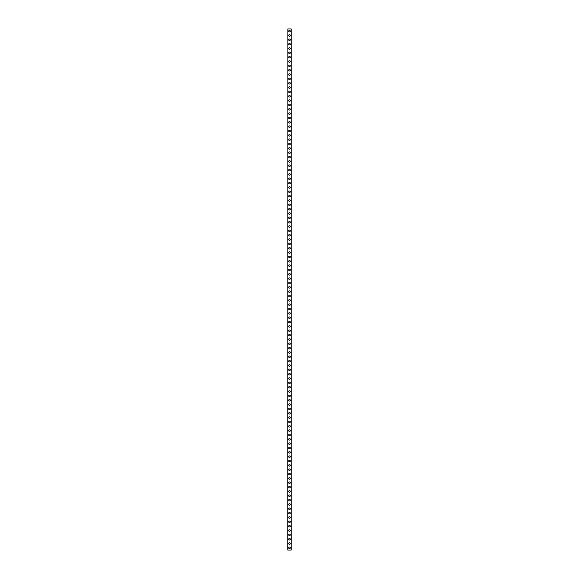 <?xml version="1.0" encoding="UTF-8"?>
<svg xmlns="http://www.w3.org/2000/svg" width="579" height="579" viewBox="0 0 579 579"><rect width="100%" height="100%" fill="white"/><g stroke="black" fill="none" stroke-linecap="round" stroke-linejoin="round"><path stroke-width="0.87" d="M288.704 547.879A0.796 0.796 0 0 1 289.5 547.083A0.796 0.796 0 0 1 290.296 547.879A0.796 0.796 0 0 1 289.5 548.675A0.796 0.796 0 0 1 288.704 547.879M288.704 543.536A0.796 0.796 0 0 1 289.5 542.74A0.796 0.796 0 0 1 290.296 543.536A0.796 0.796 0 0 1 289.5 544.332A0.796 0.796 0 0 1 288.704 543.536M288.704 539.194A0.796 0.796 0 0 1 289.5 538.398A0.796 0.796 0 0 1 290.296 539.194A0.796 0.796 0 0 1 289.5 539.99A0.796 0.796 0 0 1 288.704 539.194M288.704 534.851A0.796 0.796 0 0 1 289.5 534.055A0.796 0.796 0 0 1 290.296 534.851A0.796 0.796 0 0 1 289.5 535.647A0.796 0.796 0 0 1 288.704 534.851M288.704 530.509A0.796 0.796 0 0 1 289.5 529.713A0.796 0.796 0 0 1 290.296 530.509A0.796 0.796 0 0 1 289.5 531.305A0.796 0.796 0 0 1 288.704 530.509M288.704 526.166A0.796 0.796 0 0 1 289.5 525.37A0.796 0.796 0 0 1 290.296 526.166A0.796 0.796 0 0 1 289.5 526.962A0.796 0.796 0 0 1 288.704 526.166M288.704 521.824A0.796 0.796 0 0 1 289.5 521.028A0.796 0.796 0 0 1 290.296 521.824A0.796 0.796 0 0 1 289.5 522.62A0.796 0.796 0 0 1 288.704 521.824M288.704 517.481A0.796 0.796 0 0 1 289.5 516.685A0.796 0.796 0 0 1 290.296 517.481A0.796 0.796 0 0 1 289.5 518.277A0.796 0.796 0 0 1 288.704 517.481M288.704 513.139A0.796 0.796 0 0 1 289.5 512.343A0.796 0.796 0 0 1 290.296 513.139A0.796 0.796 0 0 1 289.5 513.935A0.796 0.796 0 0 1 288.704 513.139M288.704 508.796A0.796 0.796 0 0 1 289.5 508A0.796 0.796 0 0 1 290.296 508.796A0.796 0.796 0 0 1 289.5 509.592A0.796 0.796 0 0 1 288.704 508.796M288.704 504.454A0.796 0.796 0 0 1 289.5 503.658A0.796 0.796 0 0 1 290.296 504.454A0.796 0.796 0 0 1 289.5 505.25A0.796 0.796 0 0 1 288.704 504.454M288.704 500.111A0.796 0.796 0 0 1 289.5 499.315A0.796 0.796 0 0 1 290.296 500.111A0.796 0.796 0 0 1 289.5 500.907A0.796 0.796 0 0 1 288.704 500.111M288.704 495.769A0.796 0.796 0 0 1 289.5 494.973A0.796 0.796 0 0 1 290.296 495.769A0.796 0.796 0 0 1 289.5 496.565A0.796 0.796 0 0 1 288.704 495.769M288.704 491.426A0.796 0.796 0 0 1 289.5 490.63A0.796 0.796 0 0 1 290.296 491.426A0.796 0.796 0 0 1 289.5 492.222A0.796 0.796 0 0 1 288.704 491.426M288.704 487.084A0.796 0.796 0 0 1 289.5 486.288A0.796 0.796 0 0 1 290.296 487.084A0.796 0.796 0 0 1 289.5 487.88A0.796 0.796 0 0 1 288.704 487.084M288.704 482.741A0.796 0.796 0 0 1 289.5 481.945A0.796 0.796 0 0 1 290.296 482.741A0.796 0.796 0 0 1 289.5 483.537A0.796 0.796 0 0 1 288.704 482.741M288.704 478.399A0.796 0.796 0 0 1 289.5 477.603A0.796 0.796 0 0 1 290.296 478.399A0.796 0.796 0 0 1 289.5 479.195A0.796 0.796 0 0 1 288.704 478.399M288.704 474.056A0.796 0.796 0 0 1 289.5 473.26A0.796 0.796 0 0 1 290.296 474.056A0.796 0.796 0 0 1 289.5 474.852A0.796 0.796 0 0 1 288.704 474.056M288.704 469.714A0.796 0.796 0 0 1 289.5 468.918A0.796 0.796 0 0 1 290.296 469.714A0.796 0.796 0 0 1 289.5 470.51A0.796 0.796 0 0 1 288.704 469.714M288.704 465.371A0.796 0.796 0 0 1 289.5 464.575A0.796 0.796 0 0 1 290.296 465.371A0.796 0.796 0 0 1 289.5 466.167A0.796 0.796 0 0 1 288.704 465.371M288.704 461.029A0.796 0.796 0 0 1 289.5 460.233A0.796 0.796 0 0 1 290.296 461.029A0.796 0.796 0 0 1 289.5 461.825A0.796 0.796 0 0 1 288.704 461.029M288.704 456.686A0.796 0.796 0 0 1 289.5 455.89A0.796 0.796 0 0 1 290.296 456.686A0.796 0.796 0 0 1 289.5 457.482A0.796 0.796 0 0 1 288.704 456.686M288.704 452.344A0.796 0.796 0 0 1 289.5 451.548A0.796 0.796 0 0 1 290.296 452.344A0.796 0.796 0 0 1 289.5 453.14A0.796 0.796 0 0 1 288.704 452.344M288.704 448.001A0.796 0.796 0 0 1 289.5 447.205A0.796 0.796 0 0 1 290.296 448.001A0.796 0.796 0 0 1 289.5 448.797A0.796 0.796 0 0 1 288.704 448.001M288.704 443.659A0.796 0.796 0 0 1 289.5 442.863A0.796 0.796 0 0 1 290.296 443.659A0.796 0.796 0 0 1 289.5 444.455A0.796 0.796 0 0 1 288.704 443.659M288.704 439.316A0.796 0.796 0 0 1 289.5 438.52A0.796 0.796 0 0 1 290.296 439.316A0.796 0.796 0 0 1 289.5 440.112A0.796 0.796 0 0 1 288.704 439.316M288.704 434.974A0.796 0.796 0 0 1 289.5 434.178A0.796 0.796 0 0 1 290.296 434.974A0.796 0.796 0 0 1 289.5 435.77A0.796 0.796 0 0 1 288.704 434.974M288.704 430.631A0.796 0.796 0 0 1 289.5 429.835A0.796 0.796 0 0 1 290.296 430.631A0.796 0.796 0 0 1 289.5 431.427A0.796 0.796 0 0 1 288.704 430.631M288.704 426.289A0.796 0.796 0 0 1 289.5 425.493A0.796 0.796 0 0 1 290.296 426.289A0.796 0.796 0 0 1 289.5 427.085A0.796 0.796 0 0 1 288.704 426.289M288.704 421.946A0.796 0.796 0 0 1 289.5 421.15A0.796 0.796 0 0 1 290.296 421.946A0.796 0.796 0 0 1 289.5 422.742A0.796 0.796 0 0 1 288.704 421.946M288.704 417.604A0.796 0.796 0 0 1 289.5 416.808A0.796 0.796 0 0 1 290.296 417.604A0.796 0.796 0 0 1 289.5 418.4A0.796 0.796 0 0 1 288.704 417.604M288.704 413.261A0.796 0.796 0 0 1 289.5 412.465A0.796 0.796 0 0 1 290.296 413.261A0.796 0.796 0 0 1 289.5 414.057A0.796 0.796 0 0 1 288.704 413.261M288.704 408.919A0.796 0.796 0 0 1 289.5 408.123A0.796 0.796 0 0 1 290.296 408.919A0.796 0.796 0 0 1 289.5 409.715A0.796 0.796 0 0 1 288.704 408.919M288.704 404.576A0.796 0.796 0 0 1 289.5 403.78A0.796 0.796 0 0 1 290.296 404.576A0.796 0.796 0 0 1 289.5 405.372A0.796 0.796 0 0 1 288.704 404.576M288.704 400.234A0.796 0.796 0 0 1 289.5 399.438A0.796 0.796 0 0 1 290.296 400.234A0.796 0.796 0 0 1 289.5 401.03A0.796 0.796 0 0 1 288.704 400.234M288.704 395.891A0.796 0.796 0 0 1 289.5 395.095A0.796 0.796 0 0 1 290.296 395.891A0.796 0.796 0 0 1 289.5 396.687A0.796 0.796 0 0 1 288.704 395.891M288.704 391.549A0.796 0.796 0 0 1 289.5 390.753A0.796 0.796 0 0 1 290.296 391.549A0.796 0.796 0 0 1 289.5 392.345A0.796 0.796 0 0 1 288.704 391.549M288.704 387.206A0.796 0.796 0 0 1 289.5 386.41A0.796 0.796 0 0 1 290.296 387.206A0.796 0.796 0 0 1 289.5 388.002A0.796 0.796 0 0 1 288.704 387.206M288.704 382.864A0.796 0.796 0 0 1 289.5 382.068A0.796 0.796 0 0 1 290.296 382.864A0.796 0.796 0 0 1 289.5 383.66A0.796 0.796 0 0 1 288.704 382.864M288.704 378.521A0.796 0.796 0 0 1 289.5 377.725A0.796 0.796 0 0 1 290.296 378.521A0.796 0.796 0 0 1 289.5 379.317A0.796 0.796 0 0 1 288.704 378.521M288.704 374.179A0.796 0.796 0 0 1 289.5 373.383A0.796 0.796 0 0 1 290.296 374.179A0.796 0.796 0 0 1 289.5 374.975A0.796 0.796 0 0 1 288.704 374.179M288.704 369.836A0.796 0.796 0 0 1 289.5 369.04A0.796 0.796 0 0 1 290.296 369.836A0.796 0.796 0 0 1 289.5 370.632A0.796 0.796 0 0 1 288.704 369.836M288.704 365.494A0.796 0.796 0 0 1 289.5 364.698A0.796 0.796 0 0 1 290.296 365.494A0.796 0.796 0 0 1 289.5 366.29A0.796 0.796 0 0 1 288.704 365.494M288.704 361.151A0.796 0.796 0 0 1 289.5 360.355A0.796 0.796 0 0 1 290.296 361.151A0.796 0.796 0 0 1 289.5 361.947A0.796 0.796 0 0 1 288.704 361.151M288.704 356.809A0.796 0.796 0 0 1 289.5 356.013A0.796 0.796 0 0 1 290.296 356.809A0.796 0.796 0 0 1 289.5 357.605A0.796 0.796 0 0 1 288.704 356.809M288.704 352.466A0.796 0.796 0 0 1 289.5 351.67A0.796 0.796 0 0 1 290.296 352.466A0.796 0.796 0 0 1 289.5 353.262A0.796 0.796 0 0 1 288.704 352.466M288.704 348.124A0.796 0.796 0 0 1 289.5 347.328A0.796 0.796 0 0 1 290.296 348.124A0.796 0.796 0 0 1 289.5 348.92A0.796 0.796 0 0 1 288.704 348.124M288.704 343.781A0.796 0.796 0 0 1 289.5 342.985A0.796 0.796 0 0 1 290.296 343.781A0.796 0.796 0 0 1 289.5 344.577A0.796 0.796 0 0 1 288.704 343.781M288.704 339.439A0.796 0.796 0 0 1 289.5 338.643A0.796 0.796 0 0 1 290.296 339.439A0.796 0.796 0 0 1 289.5 340.235A0.796 0.796 0 0 1 288.704 339.439M288.704 335.096A0.796 0.796 0 0 1 289.5 334.3A0.796 0.796 0 0 1 290.296 335.096A0.796 0.796 0 0 1 289.5 335.892A0.796 0.796 0 0 1 288.704 335.096M288.704 330.754A0.796 0.796 0 0 1 289.5 329.958A0.796 0.796 0 0 1 290.296 330.754A0.796 0.796 0 0 1 289.5 331.55A0.796 0.796 0 0 1 288.704 330.754M288.704 326.411A0.796 0.796 0 0 1 289.5 325.615A0.796 0.796 0 0 1 290.296 326.411A0.796 0.796 0 0 1 289.5 327.207A0.796 0.796 0 0 1 288.704 326.411M288.704 322.069A0.796 0.796 0 0 1 289.5 321.273A0.796 0.796 0 0 1 290.296 322.069A0.796 0.796 0 0 1 289.5 322.865A0.796 0.796 0 0 1 288.704 322.069M288.704 317.726A0.796 0.796 0 0 1 289.5 316.93A0.796 0.796 0 0 1 290.296 317.726A0.796 0.796 0 0 1 289.5 318.522A0.796 0.796 0 0 1 288.704 317.726M288.704 313.384A0.796 0.796 0 0 1 289.5 312.588A0.796 0.796 0 0 1 290.296 313.384A0.796 0.796 0 0 1 289.5 314.18A0.796 0.796 0 0 1 288.704 313.384M288.704 309.041A0.796 0.796 0 0 1 289.5 308.245A0.796 0.796 0 0 1 290.296 309.041A0.796 0.796 0 0 1 289.5 309.837A0.796 0.796 0 0 1 288.704 309.041M288.704 304.699A0.796 0.796 0 0 1 289.5 303.903A0.796 0.796 0 0 1 290.296 304.699A0.796 0.796 0 0 1 289.5 305.495A0.796 0.796 0 0 1 288.704 304.699M288.704 300.356A0.796 0.796 0 0 1 289.5 299.56A0.796 0.796 0 0 1 290.296 300.356A0.796 0.796 0 0 1 289.5 301.152A0.796 0.796 0 0 1 288.704 300.356M288.704 296.014A0.796 0.796 0 0 1 289.5 295.218A0.796 0.796 0 0 1 290.296 296.014A0.796 0.796 0 0 1 289.5 296.81A0.796 0.796 0 0 1 288.704 296.014M288.704 291.671A0.796 0.796 0 0 1 289.5 290.875A0.796 0.796 0 0 1 290.296 291.671A0.796 0.796 0 0 1 289.5 292.467A0.796 0.796 0 0 1 288.704 291.671M288.704 287.329A0.796 0.796 0 0 1 289.5 286.533A0.796 0.796 0 0 1 290.296 287.329A0.796 0.796 0 0 1 289.5 288.125A0.796 0.796 0 0 1 288.704 287.329M288.704 282.986A0.796 0.796 0 0 1 289.5 282.19A0.796 0.796 0 0 1 290.296 282.986A0.796 0.796 0 0 1 289.5 283.782A0.796 0.796 0 0 1 288.704 282.986M288.704 278.644A0.796 0.796 0 0 1 289.5 277.848A0.796 0.796 0 0 1 290.296 278.644A0.796 0.796 0 0 1 289.5 279.44A0.796 0.796 0 0 1 288.704 278.644M288.704 274.301A0.796 0.796 0 0 1 289.5 273.505A0.796 0.796 0 0 1 290.296 274.301A0.796 0.796 0 0 1 289.5 275.097A0.796 0.796 0 0 1 288.704 274.301M288.704 269.959A0.796 0.796 0 0 1 289.5 269.163A0.796 0.796 0 0 1 290.296 269.959A0.796 0.796 0 0 1 289.5 270.755A0.796 0.796 0 0 1 288.704 269.959M288.704 265.616A0.796 0.796 0 0 1 289.5 264.82A0.796 0.796 0 0 1 290.296 265.616A0.796 0.796 0 0 1 289.5 266.412A0.796 0.796 0 0 1 288.704 265.616M288.704 261.274A0.796 0.796 0 0 1 289.5 260.478A0.796 0.796 0 0 1 290.296 261.274A0.796 0.796 0 0 1 289.5 262.07A0.796 0.796 0 0 1 288.704 261.274M288.704 256.931A0.796 0.796 0 0 1 289.5 256.135A0.796 0.796 0 0 1 290.296 256.931A0.796 0.796 0 0 1 289.5 257.727A0.796 0.796 0 0 1 288.704 256.931M288.704 252.589A0.796 0.796 0 0 1 289.5 251.793A0.796 0.796 0 0 1 290.296 252.589A0.796 0.796 0 0 1 289.5 253.385A0.796 0.796 0 0 1 288.704 252.589M288.704 248.246A0.796 0.796 0 0 1 289.5 247.45A0.796 0.796 0 0 1 290.296 248.246A0.796 0.796 0 0 1 289.5 249.042A0.796 0.796 0 0 1 288.704 248.246M288.704 243.904A0.796 0.796 0 0 1 289.5 243.108A0.796 0.796 0 0 1 290.296 243.904A0.796 0.796 0 0 1 289.5 244.7A0.796 0.796 0 0 1 288.704 243.904M288.704 239.561A0.796 0.796 0 0 1 289.5 238.765A0.796 0.796 0 0 1 290.296 239.561A0.796 0.796 0 0 1 289.5 240.357A0.796 0.796 0 0 1 288.704 239.561M288.704 235.219A0.796 0.796 0 0 1 289.5 234.423A0.796 0.796 0 0 1 290.296 235.219A0.796 0.796 0 0 1 289.5 236.015A0.796 0.796 0 0 1 288.704 235.219M288.704 230.876A0.796 0.796 0 0 1 289.5 230.08A0.796 0.796 0 0 1 290.296 230.876A0.796 0.796 0 0 1 289.5 231.672A0.796 0.796 0 0 1 288.704 230.876M288.704 226.534A0.796 0.796 0 0 1 289.5 225.738A0.796 0.796 0 0 1 290.296 226.534A0.796 0.796 0 0 1 289.5 227.33A0.796 0.796 0 0 1 288.704 226.534M288.704 222.191A0.796 0.796 0 0 1 289.5 221.395A0.796 0.796 0 0 1 290.296 222.191A0.796 0.796 0 0 1 289.5 222.987A0.796 0.796 0 0 1 288.704 222.191M288.704 217.849A0.796 0.796 0 0 1 289.5 217.053A0.796 0.796 0 0 1 290.296 217.849A0.796 0.796 0 0 1 289.5 218.645A0.796 0.796 0 0 1 288.704 217.849M288.704 213.506A0.796 0.796 0 0 1 289.5 212.71A0.796 0.796 0 0 1 290.296 213.506A0.796 0.796 0 0 1 289.5 214.302A0.796 0.796 0 0 1 288.704 213.506M288.704 209.164A0.796 0.796 0 0 1 289.5 208.368A0.796 0.796 0 0 1 290.296 209.164A0.796 0.796 0 0 1 289.5 209.96A0.796 0.796 0 0 1 288.704 209.164M288.704 204.821A0.796 0.796 0 0 1 289.5 204.025A0.796 0.796 0 0 1 290.296 204.821A0.796 0.796 0 0 1 289.5 205.617A0.796 0.796 0 0 1 288.704 204.821M288.704 200.479A0.796 0.796 0 0 1 289.5 199.683A0.796 0.796 0 0 1 290.296 200.479A0.796 0.796 0 0 1 289.5 201.275A0.796 0.796 0 0 1 288.704 200.479M288.704 196.136A0.796 0.796 0 0 1 289.5 195.34A0.796 0.796 0 0 1 290.296 196.136A0.796 0.796 0 0 1 289.5 196.932A0.796 0.796 0 0 1 288.704 196.136M288.704 191.794A0.796 0.796 0 0 1 289.5 190.998A0.796 0.796 0 0 1 290.296 191.794A0.796 0.796 0 0 1 289.5 192.59A0.796 0.796 0 0 1 288.704 191.794M288.704 187.451A0.796 0.796 0 0 1 289.5 186.655A0.796 0.796 0 0 1 290.296 187.451A0.796 0.796 0 0 1 289.5 188.247A0.796 0.796 0 0 1 288.704 187.451M288.704 183.109A0.796 0.796 0 0 1 289.5 182.313A0.796 0.796 0 0 1 290.296 183.109A0.796 0.796 0 0 1 289.5 183.905A0.796 0.796 0 0 1 288.704 183.109M288.704 178.766A0.796 0.796 0 0 1 289.5 177.97A0.796 0.796 0 0 1 290.296 178.766A0.796 0.796 0 0 1 289.5 179.562A0.796 0.796 0 0 1 288.704 178.766M288.704 174.424A0.796 0.796 0 0 1 289.5 173.628A0.796 0.796 0 0 1 290.296 174.424A0.796 0.796 0 0 1 289.5 175.22A0.796 0.796 0 0 1 288.704 174.424M288.704 170.081A0.796 0.796 0 0 1 289.5 169.285A0.796 0.796 0 0 1 290.296 170.081A0.796 0.796 0 0 1 289.5 170.877A0.796 0.796 0 0 1 288.704 170.081M288.704 165.739A0.796 0.796 0 0 1 289.5 164.943A0.796 0.796 0 0 1 290.296 165.739A0.796 0.796 0 0 1 289.5 166.535A0.796 0.796 0 0 1 288.704 165.739M288.704 161.396A0.796 0.796 0 0 1 289.5 160.6A0.796 0.796 0 0 1 290.296 161.396A0.796 0.796 0 0 1 289.5 162.192A0.796 0.796 0 0 1 288.704 161.396M288.704 157.054A0.796 0.796 0 0 1 289.5 156.258A0.796 0.796 0 0 1 290.296 157.054A0.796 0.796 0 0 1 289.5 157.85A0.796 0.796 0 0 1 288.704 157.054M288.704 152.711A0.796 0.796 0 0 1 289.5 151.915A0.796 0.796 0 0 1 290.296 152.711A0.796 0.796 0 0 1 289.5 153.507A0.796 0.796 0 0 1 288.704 152.711M288.704 148.369A0.796 0.796 0 0 1 289.5 147.573A0.796 0.796 0 0 1 290.296 148.369A0.796 0.796 0 0 1 289.5 149.165A0.796 0.796 0 0 1 288.704 148.369M288.704 144.026A0.796 0.796 0 0 1 289.5 143.23A0.796 0.796 0 0 1 290.296 144.026A0.796 0.796 0 0 1 289.5 144.822A0.796 0.796 0 0 1 288.704 144.026M288.704 139.684A0.796 0.796 0 0 1 289.5 138.888A0.796 0.796 0 0 1 290.296 139.684A0.796 0.796 0 0 1 289.5 140.48A0.796 0.796 0 0 1 288.704 139.684M288.704 135.341A0.796 0.796 0 0 1 289.5 134.545A0.796 0.796 0 0 1 290.296 135.341A0.796 0.796 0 0 1 289.5 136.137A0.796 0.796 0 0 1 288.704 135.341M288.704 130.999A0.796 0.796 0 0 1 289.5 130.203A0.796 0.796 0 0 1 290.296 130.999A0.796 0.796 0 0 1 289.5 131.795A0.796 0.796 0 0 1 288.704 130.999M288.704 126.656A0.796 0.796 0 0 1 289.5 125.86A0.796 0.796 0 0 1 290.296 126.656A0.796 0.796 0 0 1 289.5 127.452A0.796 0.796 0 0 1 288.704 126.656M288.704 122.314A0.796 0.796 0 0 1 289.5 121.518A0.796 0.796 0 0 1 290.296 122.314A0.796 0.796 0 0 1 289.5 123.11A0.796 0.796 0 0 1 288.704 122.314M288.704 117.971A0.796 0.796 0 0 1 289.5 117.175A0.796 0.796 0 0 1 290.296 117.971A0.796 0.796 0 0 1 289.5 118.767A0.796 0.796 0 0 1 288.704 117.971M288.704 113.629A0.796 0.796 0 0 1 289.5 112.833A0.796 0.796 0 0 1 290.296 113.629A0.796 0.796 0 0 1 289.5 114.425A0.796 0.796 0 0 1 288.704 113.629M288.704 109.286A0.796 0.796 0 0 1 289.5 108.49A0.796 0.796 0 0 1 290.296 109.286A0.796 0.796 0 0 1 289.5 110.082A0.796 0.796 0 0 1 288.704 109.286M288.704 104.944A0.796 0.796 0 0 1 289.5 104.148A0.796 0.796 0 0 1 290.296 104.944A0.796 0.796 0 0 1 289.5 105.74A0.796 0.796 0 0 1 288.704 104.944M288.704 100.601A0.796 0.796 0 0 1 289.5 99.805A0.796 0.796 0 0 1 290.296 100.601A0.796 0.796 0 0 1 289.5 101.397A0.796 0.796 0 0 1 288.704 100.601M288.704 96.259A0.796 0.796 0 0 1 289.5 95.463A0.796 0.796 0 0 1 290.296 96.259A0.796 0.796 0 0 1 289.5 97.055A0.796 0.796 0 0 1 288.704 96.259M288.704 91.916A0.796 0.796 0 0 1 289.5 91.12A0.796 0.796 0 0 1 290.296 91.916A0.796 0.796 0 0 1 289.5 92.712A0.796 0.796 0 0 1 288.704 91.916M288.704 87.574A0.796 0.796 0 0 1 289.5 86.778A0.796 0.796 0 0 1 290.296 87.574A0.796 0.796 0 0 1 289.5 88.37A0.796 0.796 0 0 1 288.704 87.574M288.704 83.231A0.796 0.796 0 0 1 289.5 82.435A0.796 0.796 0 0 1 290.296 83.231A0.796 0.796 0 0 1 289.5 84.027A0.796 0.796 0 0 1 288.704 83.231M288.704 78.889A0.796 0.796 0 0 1 289.5 78.093A0.796 0.796 0 0 1 290.296 78.889A0.796 0.796 0 0 1 289.5 79.685A0.796 0.796 0 0 1 288.704 78.889M288.704 74.546A0.796 0.796 0 0 1 289.5 73.75A0.796 0.796 0 0 1 290.296 74.546A0.796 0.796 0 0 1 289.5 75.342A0.796 0.796 0 0 1 288.704 74.546M288.704 70.204A0.796 0.796 0 0 1 289.5 69.408A0.796 0.796 0 0 1 290.296 70.204A0.796 0.796 0 0 1 289.5 71A0.796 0.796 0 0 1 288.704 70.204M288.704 65.861A0.796 0.796 0 0 1 289.5 65.065A0.796 0.796 0 0 1 290.296 65.861A0.796 0.796 0 0 1 289.5 66.657A0.796 0.796 0 0 1 288.704 65.861M288.704 61.519A0.796 0.796 0 0 1 289.5 60.723A0.796 0.796 0 0 1 290.296 61.519A0.796 0.796 0 0 1 289.5 62.315A0.796 0.796 0 0 1 288.704 61.519M288.704 57.176A0.796 0.796 0 0 1 289.5 56.38A0.796 0.796 0 0 1 290.296 57.176A0.796 0.796 0 0 1 289.5 57.972A0.796 0.796 0 0 1 288.704 57.176M288.704 52.834A0.796 0.796 0 0 1 289.5 52.038A0.796 0.796 0 0 1 290.296 52.834A0.796 0.796 0 0 1 289.5 53.63A0.796 0.796 0 0 1 288.704 52.834M288.704 48.491A0.796 0.796 0 0 1 289.5 47.695A0.796 0.796 0 0 1 290.296 48.491A0.796 0.796 0 0 1 289.5 49.287A0.796 0.796 0 0 1 288.704 48.491M288.704 44.149A0.796 0.796 0 0 1 289.5 43.353A0.796 0.796 0 0 1 290.296 44.149A0.796 0.796 0 0 1 289.5 44.945A0.796 0.796 0 0 1 288.704 44.149M288.704 39.806A0.796 0.796 0 0 1 289.5 39.01A0.796 0.796 0 0 1 290.296 39.806A0.796 0.796 0 0 1 289.5 40.602A0.796 0.796 0 0 1 288.704 39.806M288.704 35.464A0.796 0.796 0 0 1 289.5 34.668A0.796 0.796 0 0 1 290.296 35.464A0.796 0.796 0 0 1 289.5 36.26A0.796 0.796 0 0 1 288.704 35.464M288.704 31.121A0.796 0.796 0 0 1 289.5 30.325A0.796 0.796 0 0 1 290.296 31.121A0.796 0.796 0 0 1 289.5 31.917A0.796 0.796 0 0 1 288.704 31.121M287.893 28.95L287.835 550.05L291.165 550.05L291.165 28.95L287.893 28.95L287.893 550.05M291.107 28.95L291.107 550.05"/></g></svg>
